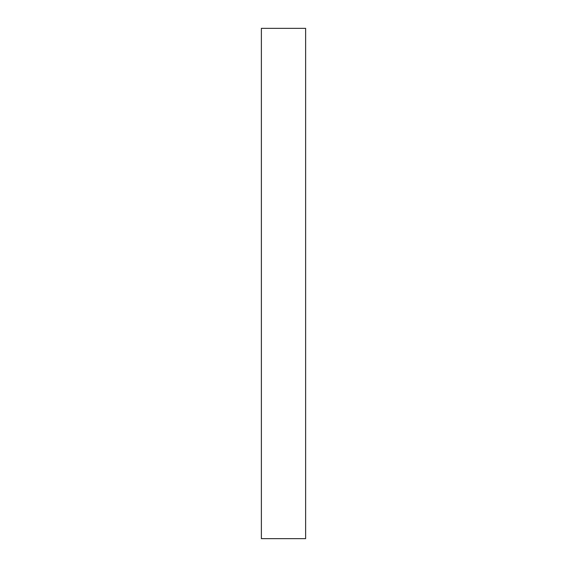 <?xml version="1.0" encoding="UTF-8"?>
<svg xmlns="http://www.w3.org/2000/svg" width="567" height="567" viewBox="0 0 567 567"><rect width="100%" height="100%" fill="white"/><g stroke="black" fill="none" stroke-linecap="round" stroke-linejoin="round"><path stroke-width="0.85" d="M305.62 538.65L261.38 538.65L305.62 538.65L305.62 28.35L261.38 28.35L305.62 28.35L305.62 538.65M261.38 28.35L261.38 538.65L261.38 28.35"/></g></svg>
